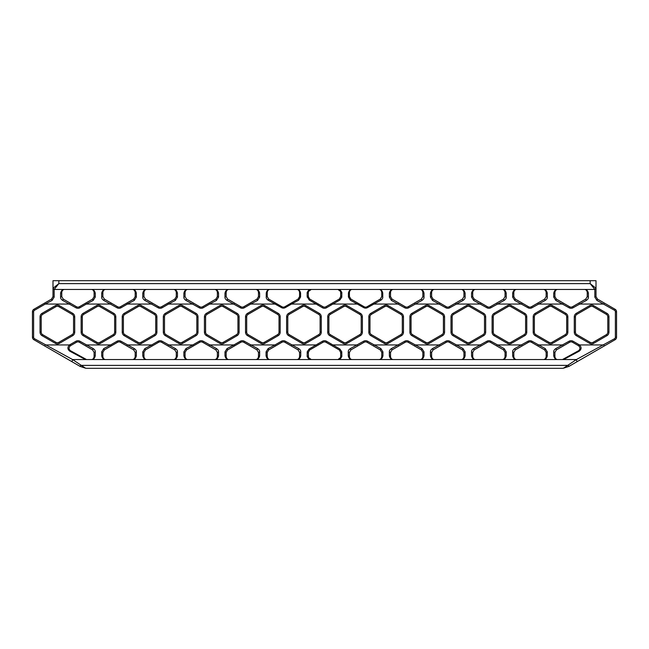 <?xml version="1.0" encoding="UTF-8"?>
<svg xmlns="http://www.w3.org/2000/svg" width="649" height="649" viewBox="0 0 649 649"><rect width="100%" height="100%" fill="white"/><g stroke="black" fill="none" stroke-linecap="round" stroke-linejoin="round"><path stroke-width="0.97" d="M309.038 289.608L307.164 292.375L307.164 296.561L309.184 300.033L322.456 307.748A4.089 4.089 0 0 0 326.544 307.748L339.816 300.033L341.763 297.274L341.836 292.375L339.962 289.608L338.04 289.47L340.514 291.45L340.668 292.375L340.668 296.561L339.386 298.978L325.96 306.734A2.921 2.921 0 0 1 323.04 306.734L309.614 298.978L308.332 296.561L308.332 292.375L308.486 291.45L311.252 289.454L309.038 289.608L310.53 289.454M339.962 289.608L339.062 289.454M352.35 289.454C350.225 289.422 348.919 290.647 348.424 293.129L348.424 297.039L350.387 300.219L363.635 307.602A3.926 3.926 0 0 0 367.561 307.602L380.801 300.219C382.237 299.238 382.894 298.175 382.764 297.039L382.764 293.129C382.277 290.647 380.963 289.422 378.846 289.454C380.428 289.43 381.401 290.403 381.766 292.375L381.766 296.561L380.306 299.084L367.058 306.734A2.921 2.921 0 0 1 364.138 306.734L350.89 299.084L349.43 296.561L349.43 292.375C349.795 290.403 350.768 289.43 352.35 289.454M316.615 303.026L316.063 304.057L291.515 304.057L285.365 307.602A3.926 3.926 0 0 1 281.439 307.602L268.199 300.219C266.763 299.238 266.106 298.175 266.236 297.039L266.236 293.129C266.723 290.647 268.037 289.422 270.154 289.454C268.572 289.43 267.599 290.403 267.234 292.375L267.234 296.561L268.694 299.084L281.942 306.734A2.921 2.921 0 0 0 284.862 306.734L298.11 299.084L299.57 296.561L299.57 292.375C299.205 290.403 298.232 289.43 296.65 289.454C298.775 289.422 300.081 290.647 300.576 293.129L300.576 297.039L298.613 300.219L291.515 304.057L291.012 303.188M275.801 303.188L275.298 304.057L250.741 304.057L244.357 307.748A4.089 4.089 0 0 1 240.268 307.748L227.02 300.39C225.528 299.384 224.846 298.289 224.976 297.112L224.976 293.243C225.487 290.679 226.85 289.413 229.065 289.454C227.483 289.43 226.509 290.403 226.144 292.375L226.144 296.561L227.604 299.084L240.852 306.734A2.921 2.921 0 0 0 243.773 306.734L257.012 299.084L258.472 296.561L258.472 292.375C258.107 290.403 257.134 289.43 255.552 289.454C257.767 289.413 259.129 290.679 259.641 293.243L259.641 297.112L257.596 300.39L250.741 304.057L250.157 303.042M234.459 303.042L233.875 304.057L209.651 304.057L203.259 307.748A4.089 4.089 0 0 1 199.17 307.748L185.922 300.39C184.43 299.384 183.748 298.289 183.878 297.112L183.878 293.243C184.389 290.679 185.752 289.413 187.967 289.454C186.385 289.43 185.411 290.403 185.046 292.375L185.046 296.561L186.506 299.084L199.754 306.734A2.921 2.921 0 0 0 202.675 306.734L215.922 299.084L217.383 296.561L217.383 292.375C217.017 290.403 216.044 289.43 214.462 289.454C216.669 289.413 218.032 290.679 218.551 293.243L218.551 297.112L216.506 300.39L209.651 304.057L209.067 303.042M193.361 303.042L192.777 304.057L168.553 304.057L162.161 307.748A4.089 4.089 0 0 1 158.072 307.748L144.824 300.39C143.34 299.384 142.658 298.289 142.78 297.112L142.78 293.243C143.299 290.679 144.662 289.413 146.869 289.454C145.287 289.43 144.313 290.403 143.948 292.375L143.948 296.561L145.408 299.084L158.656 306.734A2.921 2.921 0 0 0 161.577 306.734L174.824 299.084L176.285 296.561L176.285 292.375C175.92 290.403 174.946 289.43 173.364 289.454C175.579 289.413 176.942 290.679 177.453 293.243L177.453 297.112L175.408 300.39L168.553 304.057L167.969 303.042M152.264 303.042L151.679 304.057L127.455 304.057L121.063 307.748A4.089 4.089 0 0 1 116.974 307.748L103.735 300.39C102.242 299.384 101.56 298.289 101.69 297.112L101.69 293.243C102.201 290.679 103.564 289.413 105.779 289.454C104.197 289.43 103.223 290.403 102.858 292.375L102.858 296.561L104.319 299.084L117.558 306.734A2.921 2.921 0 0 0 120.479 306.734L133.726 299.084L135.187 296.561L135.187 292.375C134.822 290.403 133.848 289.43 132.266 289.454C134.481 289.413 135.844 290.679 136.355 293.243L136.355 297.112L134.311 300.39L127.455 304.057L126.871 303.042M111.174 303.042L110.59 304.057L86.366 304.057L79.973 307.748A4.089 4.089 0 0 1 75.884 307.748L62.637 300.39C61.144 299.384 60.462 298.289 60.592 297.112L60.592 293.243C61.103 290.679 62.466 289.413 64.681 289.454C63.099 289.43 62.126 290.403 61.76 292.375L61.76 296.561L63.221 299.084L76.468 306.734A2.921 2.921 0 0 0 79.389 306.734L92.637 299.084L94.097 296.561L94.097 292.375C93.732 290.403 92.758 289.43 91.176 289.454C93.383 289.413 94.746 290.679 95.265 293.243L95.265 297.112L93.221 300.39L86.366 304.057L85.782 303.042M70.076 303.042L69.492 304.057L45.268 304.057L34.494 310.279A1.752 1.752 0 0 0 33.618 311.796L33.618 337.204A1.752 1.752 0 0 0 34.494 338.721L72.583 359.546L576.417 359.546L563.454 368.202A14.603 14.603 0 0 1 561.685 368.308L87.315 368.308A14.603 14.603 0 0 1 85.546 368.202L72.583 359.546L71.998 361.728L33.91 339.735A2.921 2.921 0 0 1 32.45 337.204L32.45 311.796A2.921 2.921 0 0 1 33.91 309.265L51.539 299.084L52.999 296.561L52.999 280.692L590.16 280.692L590.16 283.613L594.833 289.454L54.167 289.454L54.167 297.112L52.123 300.39L45.268 304.057L44.684 303.042M44.684 345.958L45.268 344.944L69.54 344.944A4.089 4.089 0 0 1 69.938 344.684L75.884 341.252A4.089 4.089 0 0 1 79.973 341.252L93.221 348.61C94.705 349.616 95.387 350.711 95.265 351.888L95.265 355.757C94.746 358.321 93.383 359.587 91.176 359.546C92.758 359.57 93.732 358.597 94.097 356.626L94.097 352.439L92.637 349.916L79.389 342.266A2.921 2.921 0 0 0 76.468 342.266L70.522 345.698A2.921 2.921 0 0 0 70.238 345.885C68.607 347.702 68.697 349.324 70.522 350.752L86.528 359.546L84.484 359.035L69.938 351.263C67.382 349.349 67.253 347.247 69.54 344.944L70.238 345.885M85.782 345.958L86.366 344.944L110.59 344.944L116.974 341.252A4.089 4.089 0 0 1 121.063 341.252L134.311 348.61C135.803 349.616 136.485 350.711 136.355 351.888L136.355 355.757C135.844 358.321 134.481 359.587 132.266 359.546C133.848 359.57 134.822 358.597 135.187 356.626L135.187 352.439L133.726 349.916L120.479 342.266A2.921 2.921 0 0 0 117.558 342.266L104.319 349.916L102.858 352.439L102.858 356.626C103.223 358.597 104.197 359.57 105.779 359.546C103.564 359.587 102.201 358.321 101.69 355.757L101.69 351.888L103.735 348.61L110.59 344.944L111.174 345.958M126.871 345.958L127.455 344.944L151.679 344.944L158.072 341.252A4.089 4.089 0 0 1 162.161 341.252L175.408 348.61C176.901 349.616 177.583 350.711 177.453 351.888L177.453 355.757C176.942 358.321 175.579 359.587 173.364 359.546C174.946 359.57 175.92 358.597 176.285 356.626L176.285 352.439L174.824 349.916L161.577 342.266A2.921 2.921 0 0 0 158.656 342.266L145.408 349.916L143.948 352.439L143.948 356.626C144.313 358.597 145.287 359.57 146.869 359.546C144.662 359.587 143.299 358.321 142.78 355.757L142.78 351.888L144.824 348.61L151.679 344.944L152.264 345.958M167.969 345.958L168.553 344.944L192.777 344.944L199.17 341.252A4.089 4.089 0 0 1 203.259 341.252L216.506 348.61C217.991 349.616 218.672 350.711 218.551 351.888L218.551 355.757C218.032 358.321 216.669 359.587 214.462 359.546C216.044 359.57 217.017 358.597 217.383 356.626L217.383 352.439L215.922 349.916L202.675 342.266A2.921 2.921 0 0 0 199.754 342.266L186.506 349.916L185.046 352.439L185.046 356.626C185.411 358.597 186.385 359.57 187.967 359.546C185.752 359.587 184.389 358.321 183.878 355.757L183.878 351.888L185.922 348.61L192.777 344.944L193.361 345.958M209.067 345.958L209.651 344.944L233.875 344.944L240.268 341.252A4.089 4.089 0 0 1 244.357 341.252L257.596 348.61C259.089 349.616 259.77 350.711 259.641 351.888L259.641 355.757C259.129 358.321 257.767 359.587 255.552 359.546C257.134 359.57 258.107 358.597 258.472 356.626L258.472 352.439L257.012 349.916L243.773 342.266A2.921 2.921 0 0 0 240.852 342.266L227.604 349.916L226.144 352.439L226.144 356.626C226.509 358.597 227.483 359.57 229.065 359.546C226.85 359.587 225.487 358.321 224.976 355.757L224.976 351.888L227.02 348.61L233.875 344.944L234.459 345.958M250.157 345.958L250.741 344.944L274.965 344.944L281.358 341.252A4.089 4.089 0 0 1 285.446 341.252L298.694 348.61C300.187 349.616 300.868 350.711 300.738 351.888L300.738 355.757C300.227 358.321 298.864 359.587 296.65 359.546C298.232 359.57 299.205 358.597 299.57 356.626L299.57 352.439L298.11 349.916L284.862 342.266A2.921 2.921 0 0 0 281.942 342.266L268.694 349.916L267.234 352.439L267.234 356.626C267.599 358.597 268.572 359.57 270.154 359.546C267.948 359.587 266.585 358.321 266.066 355.757L266.066 351.888L268.11 348.61L274.965 344.944L275.549 345.958M317.815 343.929L309.184 348.967L307.237 351.726L307.164 356.626L309.038 359.392L311.252 359.546L308.486 357.55L308.332 352.439L309.614 350.022L323.04 342.266A2.921 2.921 0 0 1 325.96 342.266L339.386 350.022L340.668 352.439L340.668 356.626L340.514 357.55L338.04 359.53L339.962 359.392L341.836 356.626L341.763 351.726L339.816 348.967L326.544 341.252A4.089 4.089 0 0 0 322.456 341.252L317.815 343.929L318.399 344.944M363.554 341.252L350.306 348.61C348.813 349.616 348.132 350.711 348.262 351.888L348.262 355.757C348.773 358.321 350.136 359.587 352.35 359.546C350.768 359.57 349.795 358.597 349.43 356.626L349.43 352.439L350.89 349.916L364.138 342.266A2.921 2.921 0 0 1 367.058 342.266L380.306 349.916L381.766 352.439L381.766 356.626C381.401 358.597 380.428 359.57 378.846 359.546C381.052 359.587 382.415 358.321 382.934 355.757L382.934 351.888L380.89 348.61L367.642 341.252A4.089 4.089 0 0 0 363.554 341.252L364.138 342.266M404.643 341.252L391.404 348.61C389.911 349.616 389.23 350.711 389.359 351.888L389.359 355.757C389.871 358.321 391.233 359.587 393.448 359.546C391.866 359.57 390.893 358.597 390.528 356.626L390.528 352.439L391.988 349.916L405.227 342.266A2.921 2.921 0 0 1 408.148 342.266L421.396 349.916L422.856 352.439L422.856 356.626C422.491 358.597 421.517 359.57 419.935 359.546C422.15 359.587 423.513 358.321 424.024 355.757L424.024 351.888L421.98 348.61L408.732 341.252A4.089 4.089 0 0 0 404.643 341.252L405.227 342.266M445.741 341.252L432.494 348.61C431.009 349.616 430.328 350.711 430.449 351.888L430.449 355.757C430.968 358.321 432.331 359.587 434.538 359.546C432.956 359.57 431.983 358.597 431.617 356.626L431.617 352.439L433.078 349.916L446.325 342.266A2.921 2.921 0 0 1 449.246 342.266L462.494 349.916L463.954 352.439L463.954 356.626C463.589 358.597 462.615 359.57 461.033 359.546C463.248 359.587 464.611 358.321 465.122 355.757L465.122 351.888L463.078 348.61L449.83 341.252A4.089 4.089 0 0 0 445.741 341.252L446.325 342.266M486.839 341.252L473.592 348.61C472.099 349.616 471.417 350.711 471.547 351.888L471.547 355.757C472.058 358.321 473.421 359.587 475.636 359.546C474.054 359.57 473.08 358.597 472.715 356.626L472.715 352.439L474.176 349.916L487.423 342.266A2.921 2.921 0 0 1 490.344 342.266L503.592 349.916L505.052 352.439L505.052 356.626C504.687 358.597 503.713 359.57 502.131 359.546C504.338 359.587 505.701 358.321 506.22 355.757L506.22 351.888L504.176 348.61L490.928 341.252A4.089 4.089 0 0 0 486.839 341.252L487.423 342.266M527.937 341.252L514.689 348.61C513.197 349.616 512.515 350.711 512.645 351.888L512.645 355.757C513.156 358.321 514.519 359.587 516.734 359.546C515.152 359.57 514.178 358.597 513.813 356.626L513.813 352.439L515.274 349.916L528.521 342.266A2.921 2.921 0 0 1 531.442 342.266L544.681 349.916L546.142 352.439L546.142 356.626C545.777 358.597 544.803 359.57 543.221 359.546C545.436 359.587 546.799 358.321 547.31 355.757L547.31 351.888L545.265 348.61L532.026 341.252A4.089 4.089 0 0 0 527.937 341.252L528.521 342.266M569.027 341.252L555.779 348.61C554.295 349.616 553.613 350.711 553.735 351.888L553.735 355.757C554.254 358.321 555.617 359.587 557.824 359.546C556.242 359.57 555.268 358.597 554.903 356.626L554.903 352.439L556.363 349.916L569.611 342.266A2.921 2.921 0 0 1 572.532 342.266L578.478 345.698A2.921 2.921 0 0 1 578.762 345.885C580.393 347.702 580.303 349.324 578.478 350.752L562.472 359.546L564.516 359.035L579.062 351.263C581.618 349.349 581.747 347.247 579.46 344.944A4.089 4.089 0 0 0 579.062 344.684L573.116 341.252A4.089 4.089 0 0 0 569.027 341.252L569.611 342.266M58.84 280.692L58.84 283.613L54.167 289.454L52.999 288.286L58.84 283.613L590.16 283.613L596.001 288.286L594.833 289.454L594.833 297.112L596.877 300.39L614.506 310.279A1.752 1.752 0 0 1 615.382 311.796L615.382 337.204A1.752 1.752 0 0 1 614.506 338.721L576.417 359.546L577.002 361.728L615.09 339.735A2.921 2.921 0 0 0 616.55 337.204L616.55 311.796A2.921 2.921 0 0 0 615.09 309.265L597.461 299.084L596.001 296.561L596.001 280.692L590.16 280.692M573.116 307.748L586.363 300.39C587.856 299.384 588.538 298.289 588.408 297.112L588.408 293.243C587.897 290.679 586.534 289.413 584.319 289.454C585.901 289.43 586.874 290.403 587.24 292.375L587.24 296.561L585.779 299.084L572.532 306.734A2.921 2.921 0 0 1 569.611 306.734L556.363 299.084L554.903 296.561L554.903 292.375C555.268 290.403 556.242 289.43 557.824 289.454C555.617 289.413 554.254 290.679 553.735 293.243L553.735 297.112L555.779 300.39L569.027 307.748A4.089 4.089 0 0 0 573.116 307.748L572.532 306.734M532.026 307.748L545.265 300.39C546.758 299.384 547.44 298.289 547.31 297.112L547.31 293.243C546.799 290.679 545.436 289.413 543.221 289.454C544.803 289.43 545.777 290.403 546.142 292.375L546.142 296.561L544.681 299.084L531.442 306.734A2.921 2.921 0 0 1 528.521 306.734L515.274 299.084L513.813 296.561L513.813 292.375C514.178 290.403 515.152 289.43 516.734 289.454C514.519 289.413 513.156 290.679 512.645 293.243L512.645 297.112L514.689 300.39L527.937 307.748A4.089 4.089 0 0 0 532.026 307.748L531.442 306.734M490.928 307.748L504.176 300.39C505.66 299.384 506.342 298.289 506.22 297.112L506.22 293.243C505.701 290.679 504.338 289.413 502.131 289.454C503.713 289.43 504.687 290.403 505.052 292.375L505.052 296.561L503.592 299.084L490.344 306.734A2.921 2.921 0 0 1 487.423 306.734L474.176 299.084L472.715 296.561L472.715 292.375C473.08 290.403 474.054 289.43 475.636 289.454C473.421 289.413 472.058 290.679 471.547 293.243L471.547 297.112L473.592 300.39L486.839 307.748A4.089 4.089 0 0 0 490.928 307.748L490.344 306.734M449.83 307.748L463.078 300.39C464.57 299.384 465.252 298.289 465.122 297.112L465.122 293.243C464.611 290.679 463.248 289.413 461.033 289.454C462.615 289.43 463.589 290.403 463.954 292.375L463.954 296.561L462.494 299.084L449.246 306.734A2.921 2.921 0 0 1 446.325 306.734L433.078 299.084L431.617 296.561L431.617 292.375C431.983 290.403 432.956 289.43 434.538 289.454C432.331 289.413 430.968 290.679 430.449 293.243L430.449 297.112L432.494 300.39L445.741 307.748A4.089 4.089 0 0 0 449.83 307.748L449.246 306.734M408.732 307.748L421.98 300.39C423.473 299.384 424.154 298.289 424.024 297.112L424.024 293.243C423.513 290.679 422.15 289.413 419.935 289.454C421.517 289.43 422.491 290.403 422.856 292.375L422.856 296.561L421.396 299.084L408.148 306.734A2.921 2.921 0 0 1 405.227 306.734L391.988 299.084L390.528 296.561L390.528 292.375C390.893 290.403 391.866 289.43 393.448 289.454C391.233 289.413 389.871 290.679 389.359 293.243L389.359 297.112L391.404 300.39L404.643 307.748A4.089 4.089 0 0 0 408.732 307.748L408.148 306.734M74.716 332.15A4.089 4.089 0 0 1 72.672 335.687L59.424 343.337A4.089 4.089 0 0 1 55.335 343.337L42.088 335.687A4.089 4.089 0 0 1 40.043 332.15L40.043 316.85A4.089 4.089 0 0 1 42.088 313.313L55.335 305.663A4.089 4.089 0 0 1 59.424 305.663L72.672 313.313A4.089 4.089 0 0 1 74.716 316.85L74.716 332.15L73.548 332.15L73.548 316.85A2.921 2.921 0 0 0 72.088 314.327L58.84 306.677A2.921 2.921 0 0 0 55.919 306.677L42.672 314.327A2.921 2.921 0 0 0 41.212 316.85L41.212 332.15A2.921 2.921 0 0 0 42.672 334.673L55.919 342.323A2.921 2.921 0 0 0 58.84 342.323L72.088 334.673A2.921 2.921 0 0 0 73.548 332.15M115.806 332.15A4.089 4.089 0 0 1 113.762 335.687L100.522 343.337A4.089 4.089 0 0 1 96.433 343.337L83.186 335.687A4.089 4.089 0 0 1 81.141 332.15L81.141 316.85A4.089 4.089 0 0 1 83.186 313.313L96.433 305.663A4.089 4.089 0 0 1 100.522 305.663L113.762 313.313A4.089 4.089 0 0 1 115.806 316.85L115.806 332.15L114.638 332.15L114.638 316.85A2.921 2.921 0 0 0 113.177 314.327L99.938 306.677A2.921 2.921 0 0 0 97.017 306.677L83.77 314.327A2.921 2.921 0 0 0 82.309 316.85L82.309 332.15A2.921 2.921 0 0 0 83.77 334.673L97.017 342.323A2.921 2.921 0 0 0 99.938 342.323L113.177 334.673A2.921 2.921 0 0 0 114.638 332.15M156.904 332.15A4.089 4.089 0 0 1 154.86 335.687L141.612 343.337A4.089 4.089 0 0 1 137.523 343.337L124.275 335.687A4.089 4.089 0 0 1 122.231 332.15L122.231 316.85A4.089 4.089 0 0 1 124.275 313.313L137.523 305.663A4.089 4.089 0 0 1 141.612 305.663L154.86 313.313A4.089 4.089 0 0 1 156.904 316.85L156.904 332.15L155.736 332.15L155.736 316.85A2.921 2.921 0 0 0 154.275 314.327L141.028 306.677A2.921 2.921 0 0 0 138.107 306.677L124.859 314.327A2.921 2.921 0 0 0 123.399 316.85L123.399 332.15A2.921 2.921 0 0 0 124.859 334.673L138.107 342.323A2.921 2.921 0 0 0 141.028 342.323L154.275 334.673A2.921 2.921 0 0 0 155.736 332.15M198.002 332.15A4.089 4.089 0 0 1 195.957 335.687L182.71 343.337A4.089 4.089 0 0 1 178.621 343.337L165.373 335.687A4.089 4.089 0 0 1 163.329 332.15L163.329 316.85A4.089 4.089 0 0 1 165.373 313.313L178.621 305.663A4.089 4.089 0 0 1 182.71 305.663L195.957 313.313A4.089 4.089 0 0 1 198.002 316.85L198.002 332.15L196.834 332.15L196.834 316.85A2.921 2.921 0 0 0 195.373 314.327L182.126 306.677A2.921 2.921 0 0 0 179.205 306.677L165.957 314.327A2.921 2.921 0 0 0 164.497 316.85L164.497 332.15A2.921 2.921 0 0 0 165.957 334.673L179.205 342.323A2.921 2.921 0 0 0 182.126 342.323L195.373 334.673A2.921 2.921 0 0 0 196.834 332.15M239.1 332.15A4.089 4.089 0 0 1 237.055 335.687L223.808 343.337A4.089 4.089 0 0 1 219.719 343.337L206.471 335.687A4.089 4.089 0 0 1 204.427 332.15L204.427 316.85A4.089 4.089 0 0 1 206.471 313.313L219.719 305.663A4.089 4.089 0 0 1 223.808 305.663L237.055 313.313A4.089 4.089 0 0 1 239.1 316.85L239.1 332.15L237.932 332.15L237.932 316.85A2.921 2.921 0 0 0 236.471 314.327L223.224 306.677A2.921 2.921 0 0 0 220.303 306.677L207.055 314.327A2.921 2.921 0 0 0 205.595 316.85L205.595 332.15A2.921 2.921 0 0 0 207.055 334.673L220.303 342.323A2.921 2.921 0 0 0 223.224 342.323L236.471 334.673A2.921 2.921 0 0 0 237.932 332.15M280.19 332.15A4.089 4.089 0 0 1 278.145 335.687L264.897 343.337A4.089 4.089 0 0 1 260.809 343.337L247.569 335.687A4.089 4.089 0 0 1 245.525 332.15L245.525 316.85A4.089 4.089 0 0 1 247.569 313.313L260.809 305.663A4.089 4.089 0 0 1 264.897 305.663L278.145 313.313A4.089 4.089 0 0 1 280.19 316.85L280.19 332.15L279.021 332.15L279.021 316.85A2.921 2.921 0 0 0 277.561 314.327L264.313 306.677A2.921 2.921 0 0 0 261.393 306.677L248.153 314.327A2.921 2.921 0 0 0 246.693 316.85L246.693 332.15A2.921 2.921 0 0 0 248.153 334.673L261.393 342.323A2.921 2.921 0 0 0 264.313 342.323L277.561 334.673A2.921 2.921 0 0 0 279.021 332.15M321.287 332.15A4.089 4.089 0 0 1 319.243 335.687L305.995 343.337A4.089 4.089 0 0 1 301.907 343.337L288.659 335.687A4.089 4.089 0 0 1 286.615 332.15L286.615 316.85A4.089 4.089 0 0 1 288.659 313.313L301.907 305.663A4.089 4.089 0 0 1 305.995 305.663L319.243 313.313A4.089 4.089 0 0 1 321.287 316.85L321.287 332.15L320.119 332.15L320.119 316.85A2.921 2.921 0 0 0 318.659 314.327L305.411 306.677A2.921 2.921 0 0 0 302.491 306.677L289.243 314.327A2.921 2.921 0 0 0 287.783 316.85L287.783 332.15A2.921 2.921 0 0 0 289.243 334.673L302.491 342.323A2.921 2.921 0 0 0 305.411 342.323L318.659 334.673A2.921 2.921 0 0 0 320.119 332.15M327.713 332.15A4.089 4.089 0 0 0 329.757 335.687L343.005 343.337A4.089 4.089 0 0 0 347.093 343.337L360.341 335.687A4.089 4.089 0 0 0 362.385 332.15L362.385 316.85A4.089 4.089 0 0 0 360.341 313.313L347.093 305.663A4.089 4.089 0 0 0 343.005 305.663L329.757 313.313A4.089 4.089 0 0 0 327.713 316.85L327.713 332.15L328.881 332.15L328.881 316.85A2.921 2.921 0 0 1 330.341 314.327L343.589 306.677A2.921 2.921 0 0 1 346.509 306.677L359.757 314.327A2.921 2.921 0 0 1 361.217 316.85L361.217 332.15A2.921 2.921 0 0 1 359.757 334.673L346.509 342.323A2.921 2.921 0 0 1 343.589 342.323L330.341 334.673A2.921 2.921 0 0 1 328.881 332.15M368.81 332.15A4.089 4.089 0 0 0 370.855 335.687L384.103 343.337A4.089 4.089 0 0 0 388.191 343.337L401.431 335.687A4.089 4.089 0 0 0 403.475 332.15L403.475 316.85A4.089 4.089 0 0 0 401.431 313.313L388.191 305.663A4.089 4.089 0 0 0 384.103 305.663L370.855 313.313A4.089 4.089 0 0 0 368.81 316.85L368.81 332.15L369.979 332.15L369.979 316.85A2.921 2.921 0 0 1 371.439 314.327L384.687 306.677A2.921 2.921 0 0 1 387.607 306.677L400.847 314.327A2.921 2.921 0 0 1 402.307 316.85L402.307 332.15A2.921 2.921 0 0 1 400.847 334.673L387.607 342.323A2.921 2.921 0 0 1 384.687 342.323L371.439 334.673A2.921 2.921 0 0 1 369.979 332.15M409.9 332.15A4.089 4.089 0 0 0 411.945 335.687L425.192 343.337A4.089 4.089 0 0 0 429.281 343.337L442.529 335.687A4.089 4.089 0 0 0 444.573 332.15L444.573 316.85A4.089 4.089 0 0 0 442.529 313.313L429.281 305.663A4.089 4.089 0 0 0 425.192 305.663L411.945 313.313A4.089 4.089 0 0 0 409.9 316.85L409.9 332.15L411.068 332.15L411.068 316.85A2.921 2.921 0 0 1 412.529 314.327L425.776 306.677A2.921 2.921 0 0 1 428.697 306.677L441.945 314.327A2.921 2.921 0 0 1 443.405 316.85L443.405 332.15A2.921 2.921 0 0 1 441.945 334.673L428.697 342.323A2.921 2.921 0 0 1 425.776 342.323L412.529 334.673A2.921 2.921 0 0 1 411.068 332.15M450.998 332.15A4.089 4.089 0 0 0 453.043 335.687L466.29 343.337A4.089 4.089 0 0 0 470.379 343.337L483.627 335.687A4.089 4.089 0 0 0 485.671 332.15L485.671 316.85A4.089 4.089 0 0 0 483.627 313.313L470.379 305.663A4.089 4.089 0 0 0 466.29 305.663L453.043 313.313A4.089 4.089 0 0 0 450.998 316.85L450.998 332.15L452.166 332.15L452.166 316.85A2.921 2.921 0 0 1 453.627 314.327L466.874 306.677A2.921 2.921 0 0 1 469.795 306.677L483.043 314.327A2.921 2.921 0 0 1 484.503 316.85L484.503 332.15A2.921 2.921 0 0 1 483.043 334.673L469.795 342.323A2.921 2.921 0 0 1 466.874 342.323L453.627 334.673A2.921 2.921 0 0 1 452.166 332.15M492.096 332.15A4.089 4.089 0 0 0 494.14 335.687L507.388 343.337A4.089 4.089 0 0 0 511.477 343.337L524.725 335.687A4.089 4.089 0 0 0 526.769 332.15L526.769 316.85A4.089 4.089 0 0 0 524.725 313.313L511.477 305.663A4.089 4.089 0 0 0 507.388 305.663L494.14 313.313A4.089 4.089 0 0 0 492.096 316.85L492.096 332.15L493.264 332.15L493.264 316.85A2.921 2.921 0 0 1 494.725 314.327L507.972 306.677A2.921 2.921 0 0 1 510.893 306.677L524.141 314.327A2.921 2.921 0 0 1 525.601 316.85L525.601 332.15A2.921 2.921 0 0 1 524.141 334.673L510.893 342.323A2.921 2.921 0 0 1 507.972 342.323L494.725 334.673A2.921 2.921 0 0 1 493.264 332.15M533.194 332.15A4.089 4.089 0 0 0 535.238 335.687L548.478 343.337A4.089 4.089 0 0 0 552.567 343.337L565.814 335.687A4.089 4.089 0 0 0 567.859 332.15L567.859 316.85A4.089 4.089 0 0 0 565.814 313.313L552.567 305.663A4.089 4.089 0 0 0 548.478 305.663L535.238 313.313A4.089 4.089 0 0 0 533.194 316.85L533.194 332.15L534.362 332.15L534.362 316.85A2.921 2.921 0 0 1 535.823 314.327L549.062 306.677A2.921 2.921 0 0 1 551.983 306.677L565.23 314.327A2.921 2.921 0 0 1 566.691 316.85L566.691 332.15A2.921 2.921 0 0 1 565.23 334.673L551.983 342.323A2.921 2.921 0 0 1 549.062 342.323L535.823 334.673A2.921 2.921 0 0 1 534.362 332.15M574.284 332.15A4.089 4.089 0 0 0 576.328 335.687L589.576 343.337A4.089 4.089 0 0 0 593.665 343.337L606.912 335.687A4.089 4.089 0 0 0 608.957 332.15L608.957 316.85A4.089 4.089 0 0 0 606.912 313.313L593.665 305.663A4.089 4.089 0 0 0 589.576 305.663L576.328 313.313A4.089 4.089 0 0 0 574.284 316.85L574.284 332.15L575.452 332.15L575.452 316.85A2.921 2.921 0 0 1 576.912 314.327L590.16 306.677A2.921 2.921 0 0 1 593.081 306.677L606.328 314.327A2.921 2.921 0 0 1 607.789 316.85L607.789 332.15A2.921 2.921 0 0 1 606.328 334.673L593.081 342.323A2.921 2.921 0 0 1 590.16 342.323L576.912 334.673A2.921 2.921 0 0 1 575.452 332.15M339.962 359.392L338.462 359.546M309.038 359.392L309.938 359.546M71.998 361.728L72.583 359.546L71.998 361.728L80.095 366.401L80.679 365.387L568.321 365.387L568.905 366.401L577.002 361.728L576.417 359.546L577.002 361.728M568.905 366.401L563.454 368.202M604.316 345.958L603.732 344.944L579.46 344.944L578.762 345.885M604.316 303.042L603.732 304.057L579.508 304.057L578.924 303.042M597.461 299.084L596.877 300.39M596.001 296.561L594.833 297.112M554.903 356.626L553.735 355.757M554.903 352.439L553.735 351.888M556.363 349.916L555.779 348.61M563.218 345.958L562.634 344.944L538.41 344.944L537.826 345.958M578.478 350.752L579.062 351.263M563.932 359.157L564.516 359.035M553.735 293.243L554.903 292.375M553.735 297.112L554.903 296.561M555.779 300.39L556.363 299.084M537.826 303.042L538.41 304.057L562.634 304.057L563.218 303.042M586.363 300.39L585.779 299.084M588.408 297.112L587.24 296.561M588.408 293.243L587.24 292.375M512.645 293.243L513.813 292.375M512.645 297.112L513.813 296.561M514.689 300.39L515.274 299.084M496.736 303.042L497.321 304.057L521.545 304.057L522.129 303.042M545.265 300.39L544.681 299.084M547.31 297.112L546.142 296.561M547.31 293.243L546.142 292.375M513.813 356.626L512.645 355.757M513.813 352.439L512.645 351.888M515.274 349.916L514.689 348.61M522.129 345.958L521.545 344.944L497.321 344.944L496.736 345.958M544.681 349.916L545.265 348.61M546.142 352.439L547.31 351.888M546.142 356.626L547.31 355.757M472.715 356.626L471.547 355.757M472.715 352.439L471.547 351.888M474.176 349.916L473.592 348.61M481.031 345.958L480.447 344.944L456.223 344.944L455.639 345.958M503.592 349.916L504.176 348.61M505.052 352.439L506.22 351.888M505.052 356.626L506.22 355.757M465.122 355.757L463.954 356.626M465.122 351.888L463.954 352.439M463.078 348.61L462.494 349.916M414.541 345.958L415.125 344.944L439.349 344.944L439.933 345.958M432.494 348.61L433.078 349.916M430.449 351.888L431.617 352.439M430.449 355.757L431.617 356.626M471.547 293.243L472.715 292.375M471.547 297.112L472.715 296.561M473.592 300.39L474.176 299.084M455.639 303.042L456.223 304.057L480.447 304.057L481.031 303.042M504.176 300.39L503.592 299.084M506.22 297.112L505.052 296.561M506.22 293.243L505.052 292.375M430.449 293.243L431.617 292.375M430.449 297.112L431.617 296.561M432.494 300.39L433.078 299.084M414.541 303.042L415.125 304.057L439.349 304.057L439.933 303.042M463.078 300.39L462.494 299.084M465.122 297.112L463.954 296.561M465.122 293.243L463.954 292.375M422.856 292.375L424.024 293.243M422.856 296.561L424.024 297.112M421.396 299.084L421.98 300.39M398.843 303.042L398.259 304.057L373.702 304.057L373.199 303.188M391.988 299.084L391.404 300.39M390.528 296.561L389.359 297.112M390.528 292.375L389.359 293.243M424.024 355.757L422.856 356.626M424.024 351.888L422.856 352.439M421.98 348.61L421.396 349.916M373.451 345.958L374.035 344.944L398.259 344.944L398.843 345.958M391.404 348.61L391.988 349.916M389.359 351.888L390.528 352.439M389.359 355.757L390.528 356.626M382.934 355.757L381.766 356.626M382.934 351.888L381.766 352.439M380.89 348.61L380.306 349.916M332.385 345.974L332.937 344.944L357.161 344.944L357.745 345.958M350.306 348.61L350.89 349.916M348.262 351.888L349.43 352.439M348.262 355.757L349.43 356.626M348.424 293.129L349.43 292.375M348.424 297.039L349.43 296.561M350.387 300.219L350.89 299.084M332.385 303.026L332.937 304.057L357.485 304.057L357.988 303.188M380.801 300.219L380.306 299.084M382.764 297.039L381.766 296.561M382.764 293.129L381.766 292.375M80.095 366.401L85.546 368.202M51.539 299.084L52.123 300.39M52.999 296.561L54.167 297.112M52.999 288.286L54.167 289.454M94.097 356.626L95.265 355.757M94.097 352.439L95.265 351.888M92.637 349.916L93.221 348.61M70.522 350.752L69.938 351.263M85.068 359.157L84.484 359.035M95.265 293.243L94.097 292.375M95.265 297.112L94.097 296.561M93.221 300.39L92.637 299.084M62.637 300.39L63.221 299.084M60.592 297.112L61.76 296.561M60.592 293.243L61.76 292.375M136.355 293.243L135.187 292.375M136.355 297.112L135.187 296.561M134.311 300.39L133.726 299.084M103.735 300.39L104.319 299.084M101.69 297.112L102.858 296.561M101.69 293.243L102.858 292.375M135.187 356.626L136.355 355.757M135.187 352.439L136.355 351.888M133.726 349.916L134.311 348.61M104.319 349.916L103.735 348.61M102.858 352.439L101.69 351.888M102.858 356.626L101.69 355.757M176.285 356.626L177.453 355.757M176.285 352.439L177.453 351.888M174.824 349.916L175.408 348.61M145.408 349.916L144.824 348.61M143.948 352.439L142.78 351.888M143.948 356.626L142.78 355.757M183.878 355.757L185.046 356.626M183.878 351.888L185.046 352.439M185.922 348.61L186.506 349.916M216.506 348.61L215.922 349.916M218.551 351.888L217.383 352.439M218.551 355.757L217.383 356.626M177.453 293.243L176.285 292.375M177.453 297.112L176.285 296.561M175.408 300.39L174.824 299.084M144.824 300.39L145.408 299.084M142.78 297.112L143.948 296.561M142.78 293.243L143.948 292.375M218.551 293.243L217.383 292.375M218.551 297.112L217.383 296.561M216.506 300.39L215.922 299.084M185.922 300.39L186.506 299.084M183.878 297.112L185.046 296.561M183.878 293.243L185.046 292.375M226.144 292.375L224.976 293.243M226.144 296.561L224.976 297.112M227.604 299.084L227.02 300.39M257.012 299.084L257.596 300.39M258.472 296.561L259.641 297.112M258.472 292.375L259.641 293.243M224.976 355.757L226.144 356.626M224.976 351.888L226.144 352.439M227.02 348.61L227.604 349.916M257.596 348.61L257.012 349.916M259.641 351.888L258.472 352.439M259.641 355.757L258.472 356.626M266.066 355.757L267.234 356.626M266.066 351.888L267.234 352.439M268.11 348.61L268.694 349.916M316.615 345.974L316.063 344.944L291.839 344.944L291.255 345.958M298.694 348.61L298.11 349.916M300.738 351.888L299.57 352.439M300.738 355.757L299.57 356.626M300.576 293.129L299.57 292.375M300.576 297.039L299.57 296.561M298.613 300.219L298.11 299.084M268.199 300.219L268.694 299.084M266.236 297.039L267.234 296.561M266.236 293.129L267.234 292.375M340.514 291.45L341.836 292.375M340.668 295.96L341.836 296.561M341.836 293.243L340.668 292.375M341.763 297.274L340.668 296.561M339.386 298.978L339.816 300.033M339.638 300.138L339.208 299.084M325.96 306.734L326.544 307.748M331.185 305.071L330.601 304.057M323.04 306.734L322.456 307.748M318.399 304.057L317.815 305.071M309.792 299.084L309.362 300.138M308.332 296.561L307.237 297.274M309.184 300.033L309.614 298.978M307.164 296.561L308.332 295.96M308.332 292.375L307.164 293.243M307.164 292.375L308.486 291.45M308.486 357.55L307.164 356.626M308.332 353.04L307.164 352.439M307.164 355.757L308.332 356.626M307.237 351.726L308.332 352.439M309.614 350.022L309.184 348.967M309.362 348.862L309.792 349.916M323.04 342.266L322.456 341.252M325.96 342.266L326.544 341.252M330.601 344.944L331.185 343.929M339.208 349.916L339.638 348.862M340.668 352.439L341.763 351.726M339.816 348.967L339.386 350.022M341.836 352.439L340.668 353.04M340.668 356.626L341.836 355.757M341.836 356.626L340.514 357.55M615.09 339.735L614.506 338.721M616.55 337.204L615.382 337.204M616.55 311.796L615.382 311.796M615.09 309.265L614.506 310.279M572.532 342.266L573.116 341.252M578.478 345.698L579.062 344.684M569.027 307.748L569.611 306.734M527.937 307.748L528.521 306.734M531.442 342.266L532.026 341.252M490.344 342.266L490.928 341.252M449.83 341.252L449.246 342.266M486.839 307.748L487.423 306.734M445.741 307.748L446.325 306.734M405.227 306.734L404.643 307.748M408.732 341.252L408.148 342.266M367.642 341.252L367.058 342.266M363.635 307.602L364.138 306.734M367.561 307.602L367.058 306.734M347.093 305.663L346.509 306.677M359.757 314.327L360.341 313.313M361.217 316.85L362.385 316.85M343.005 305.663L343.589 306.677M361.217 332.15L362.385 332.15M329.757 313.313L330.341 314.327M359.757 334.673L360.341 335.687M327.713 316.85L328.881 316.85M346.509 342.323L347.093 343.337M343.589 342.323L343.005 343.337M329.757 335.687L330.341 334.673M388.191 305.663L387.607 306.677M400.847 314.327L401.431 313.313M402.307 316.85L403.475 316.85M384.103 305.663L384.687 306.677M402.307 332.15L403.475 332.15M370.855 313.313L371.439 314.327M400.847 334.673L401.431 335.687M368.81 316.85L369.979 316.85M387.607 342.323L388.191 343.337M384.687 342.323L384.103 343.337M370.855 335.687L371.439 334.673M429.281 305.663L428.697 306.677M441.945 314.327L442.529 313.313M443.405 316.85L444.573 316.85M425.192 305.663L425.776 306.677M443.405 332.15L444.573 332.15M411.945 313.313L412.529 314.327M441.945 334.673L442.529 335.687M409.9 316.85L411.068 316.85M428.697 342.323L429.281 343.337M425.776 342.323L425.192 343.337M411.945 335.687L412.529 334.673M470.379 305.663L469.795 306.677M483.043 314.327L483.627 313.313M484.503 316.85L485.671 316.85M466.29 305.663L466.874 306.677M484.503 332.15L485.671 332.15M453.043 313.313L453.627 314.327M483.043 334.673L483.627 335.687M450.998 316.85L452.166 316.85M469.795 342.323L470.379 343.337M466.874 342.323L466.29 343.337M453.043 335.687L453.627 334.673M511.477 305.663L510.893 306.677M524.141 314.327L524.725 313.313M525.601 316.85L526.769 316.85M507.388 305.663L507.972 306.677M525.601 332.15L526.769 332.15M494.14 313.313L494.725 314.327M524.141 334.673L524.725 335.687M492.096 316.85L493.264 316.85M510.893 342.323L511.477 343.337M507.972 342.323L507.388 343.337M494.14 335.687L494.725 334.673M552.567 305.663L551.983 306.677M565.23 314.327L565.814 313.313M566.691 316.85L567.859 316.85M548.478 305.663L549.062 306.677M566.691 332.15L567.859 332.15M535.238 313.313L535.823 314.327M565.23 334.673L565.814 335.687M533.194 316.85L534.362 316.85M551.983 342.323L552.567 343.337M549.062 342.323L548.478 343.337M535.238 335.687L535.823 334.673M593.665 305.663L593.081 306.677M606.328 314.327L606.912 313.313M607.789 316.85L608.957 316.85M589.576 305.663L590.16 306.677M607.789 332.15L608.957 332.15M576.328 313.313L576.912 314.327M606.328 334.673L606.912 335.687M574.284 316.85L575.452 316.85M593.081 342.323L593.665 343.337M590.16 342.323L589.576 343.337M576.328 335.687L576.912 334.673M33.91 339.735L34.494 338.721M32.45 337.204L33.618 337.204M32.45 311.796L33.618 311.796M33.91 309.265L34.494 310.279M79.389 342.266L79.973 341.252M76.468 342.266L75.884 341.252M70.522 345.698L69.938 344.684M79.973 307.748L79.389 306.734M75.884 307.748L76.468 306.734M121.063 307.748L120.479 306.734M116.974 307.748L117.558 306.734M120.479 342.266L121.063 341.252M117.558 342.266L116.974 341.252M161.577 342.266L162.161 341.252M158.656 342.266L158.072 341.252M199.17 341.252L199.754 342.266M203.259 341.252L202.675 342.266M162.161 307.748L161.577 306.734M158.072 307.748L158.656 306.734M203.259 307.748L202.675 306.734M199.17 307.748L199.754 306.734M240.852 306.734L240.268 307.748M243.773 306.734L244.357 307.748M240.268 341.252L240.852 342.266M244.357 341.252L243.773 342.266M281.358 341.252L281.942 342.266M285.446 341.252L284.862 342.266M285.365 307.602L284.862 306.734M281.439 307.602L281.942 306.734M301.907 305.663L302.491 306.677M289.243 314.327L288.659 313.313M287.783 316.85L286.615 316.85M305.995 305.663L305.411 306.677M287.783 332.15L286.615 332.15M319.243 313.313L318.659 314.327M289.243 334.673L288.659 335.687M321.287 316.85L320.119 316.85M302.491 342.323L301.907 343.337M305.411 342.323L305.995 343.337M319.243 335.687L318.659 334.673M260.809 305.663L261.393 306.677M248.153 314.327L247.569 313.313M246.693 316.85L245.525 316.85M264.897 305.663L264.313 306.677M246.693 332.15L245.525 332.15M278.145 313.313L277.561 314.327M248.153 334.673L247.569 335.687M280.19 316.85L279.021 316.85M261.393 342.323L260.809 343.337M264.313 342.323L264.897 343.337M278.145 335.687L277.561 334.673M219.719 305.663L220.303 306.677M207.055 314.327L206.471 313.313M205.595 316.85L204.427 316.85M223.808 305.663L223.224 306.677M205.595 332.15L204.427 332.15M237.055 313.313L236.471 314.327M207.055 334.673L206.471 335.687M239.1 316.85L237.932 316.85M220.303 342.323L219.719 343.337M223.224 342.323L223.808 343.337M237.055 335.687L236.471 334.673M178.621 305.663L179.205 306.677M165.957 314.327L165.373 313.313M164.497 316.85L163.329 316.85M182.71 305.663L182.126 306.677M164.497 332.15L163.329 332.15M195.957 313.313L195.373 314.327M165.957 334.673L165.373 335.687M198.002 316.85L196.834 316.85M179.205 342.323L178.621 343.337M182.126 342.323L182.71 343.337M195.957 335.687L195.373 334.673M137.523 305.663L138.107 306.677M124.859 314.327L124.275 313.313M123.399 316.85L122.231 316.85M141.612 305.663L141.028 306.677M123.399 332.15L122.231 332.15M154.86 313.313L154.275 314.327M124.859 334.673L124.275 335.687M156.904 316.85L155.736 316.85M138.107 342.323L137.523 343.337M141.028 342.323L141.612 343.337M154.86 335.687L154.275 334.673M96.433 305.663L97.017 306.677M83.77 314.327L83.186 313.313M82.309 316.85L81.141 316.85M100.522 305.663L99.938 306.677M82.309 332.15L81.141 332.15M113.762 313.313L113.177 314.327M83.77 334.673L83.186 335.687M115.806 316.85L114.638 316.85M97.017 342.323L96.433 343.337M99.938 342.323L100.522 343.337M113.762 335.687L113.177 334.673M55.335 305.663L55.919 306.677M42.672 314.327L42.088 313.313M41.212 316.85L40.043 316.85M59.424 305.663L58.84 306.677M41.212 332.15L40.043 332.15M72.672 313.313L72.088 314.327M42.672 334.673L42.088 335.687M74.716 316.85L73.548 316.85M55.919 342.323L55.335 343.337M58.84 342.323L59.424 343.337M72.672 335.687L72.088 334.673M596.001 288.286L594.833 289.454"/></g></svg>
